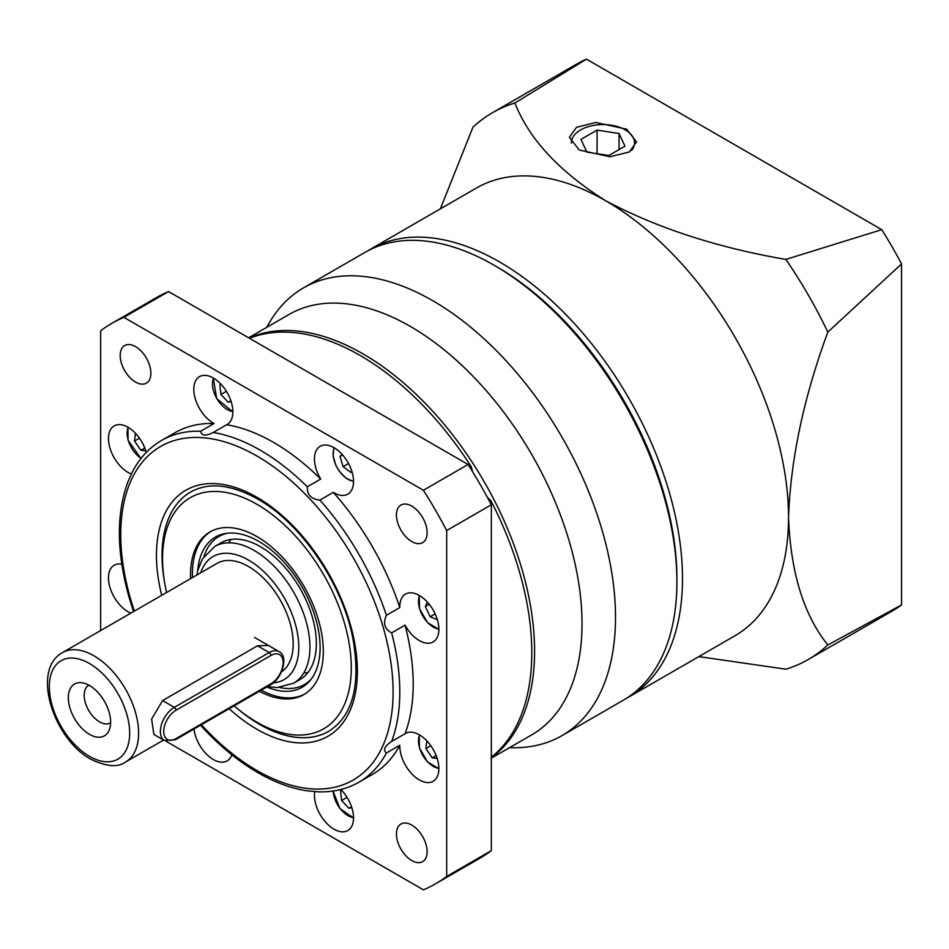 <?xml version="1.0" encoding="UTF-8"?>
<svg xmlns="http://www.w3.org/2000/svg" width="949" height="949" viewBox="0 0 949 949"><rect width="100%" height="100%" fill="white"/><g stroke="black" fill="none" stroke-linecap="round" stroke-linejoin="round"><path stroke-width="1.42" d="M676.898 580.219A254.546 146.965 60 0 0 496.908 266.859L494.121 265.245L496.908 266.859A254.546 146.965 60 0 1 496.92 266.859A254.546 146.965 60 0 1 676.91 578.617L676.91 581.844A258.496 149.242 -120 0 0 494.121 265.245L494.121 265.245A258.496 149.242 -120 0 0 364.879 252.446L303.478 287.891A258.496 149.242 60 0 1 432.732 300.691A258.496 149.242 60 0 1 601.595 528.486A258.496 149.242 60 0 1 561.974 735.617A258.496 149.242 60 0 1 509.613 747.634M561.974 735.617L623.374 700.172A258.496 149.242 -120 0 0 676.91 581.844M249.053 338.046A242.707 140.132 60 0 1 362.969 353.858A242.707 140.132 60 0 1 519.494 561.144A242.707 140.132 60 0 1 491.333 757.682M248.626 337.797L289.054 314.451A242.707 140.132 60 0 1 410.407 326.468A242.707 140.132 60 0 1 568.961 540.349A242.707 140.132 60 0 1 531.76 734.834L491.333 758.18M266.894 327.239A258.496 149.242 60 0 1 303.478 287.891M333.301 492.353L319.896 500.087C311.201 499.21 307.002 494.785 307.298 486.79L320.691 479.055A27.628 15.955 60 0 1 320.193 446.303A27.628 15.955 60 0 1 334.001 447.667A27.628 15.955 60 0 1 352.043 472.009A27.628 15.955 60 0 1 347.808 494.144A27.628 15.955 60 0 1 334.001 492.78A27.628 15.955 60 0 1 333.301 492.353A197.321 113.927 60 0 1 399.814 607.562L386.409 615.296C382.827 623.279 384.559 629.128 391.629 632.864L405.033 625.13A27.628 15.955 -120 0 0 419.328 640.575A27.628 15.955 -120 0 0 433.147 641.939A27.628 15.955 -120 0 0 437.382 619.804A27.628 15.955 -120 0 0 419.328 595.462A27.628 15.955 -120 0 0 405.52 594.098A27.628 15.955 -120 0 0 399.814 607.562M226.633 424.749L213.24 432.483C205.696 436.303 201.496 435.876 200.642 431.237L214.035 423.503A27.628 15.955 60 0 1 213.323 423.112A27.628 15.955 60 0 1 195.28 398.77A27.628 15.955 60 0 1 199.515 376.634A27.628 15.955 60 0 1 213.323 377.999A27.628 15.955 60 0 1 231.378 402.34A27.628 15.955 60 0 1 227.143 424.476A27.628 15.955 60 0 1 226.633 424.749A197.321 113.927 60 0 1 273.668 442.471A197.321 113.927 60 0 1 320.691 479.055M131.531 474.037A27.628 15.955 60 0 1 127.996 472.377A27.628 15.955 60 0 1 109.954 448.035A27.628 15.955 60 0 1 114.188 425.899A27.628 15.955 60 0 1 127.996 427.264A27.628 15.955 60 0 1 146.276 452.424M130.855 613.125A27.628 15.955 60 0 1 127.996 611.725A27.628 15.955 60 0 1 109.954 587.372A27.628 15.955 60 0 1 114.188 565.236A27.628 15.955 60 0 1 121.804 564.192M193.987 729.01A27.628 15.955 -120 0 0 213.323 759.52A27.628 15.955 -120 0 0 227.143 760.884A27.628 15.955 -120 0 0 231.853 754.799M386.409 753.008L399.814 745.273A27.628 15.955 -120 0 0 419.328 779.924A27.628 15.955 -120 0 0 433.147 781.288A27.628 15.955 -120 0 0 437.382 759.153A27.628 15.955 -120 0 0 419.328 734.811A27.628 15.955 -120 0 0 405.52 733.435A27.628 15.955 -120 0 0 405.033 733.743L391.629 741.477C384.559 746.092 382.827 749.947 386.409 753.008A197.321 113.927 60 0 1 358.936 782.213C346.717 789.2 332.909 792.403 317.535 791.798L306.574 790.731C290.738 788.275 274.51 782.261 257.903 772.676C240.026 762.32 222.849 748.583 206.348 731.477L200.512 725.25M314.783 791.466A27.628 15.955 -120 0 0 334.001 829.189A27.628 15.955 -120 0 0 347.808 830.553A27.628 15.955 -120 0 0 340.893 789.497M135.541 346.622A21.708 12.527 -120 0 0 124.687 345.555A21.708 12.527 -120 0 0 121.353 362.945A21.708 12.527 -120 0 0 135.541 382.067A21.708 12.527 -120 0 0 146.383 383.147A21.708 12.527 -120 0 0 149.717 365.756A21.708 12.527 -120 0 0 135.541 346.622M411.795 506.125A21.708 12.527 -120 0 0 400.941 505.046A21.708 12.527 -120 0 0 397.607 522.436A21.708 12.527 -120 0 0 411.795 541.571A21.708 12.527 -120 0 0 422.649 542.638A21.708 12.527 -120 0 0 425.971 525.248A21.708 12.527 -120 0 0 411.795 506.125M411.795 825.108A21.708 12.527 -120 0 0 400.941 824.04A21.708 12.527 -120 0 0 397.607 841.431A21.708 12.527 -120 0 0 411.795 860.565A21.708 12.527 -120 0 0 422.649 861.633A21.708 12.527 -120 0 0 425.971 844.242A21.708 12.527 -120 0 0 411.795 825.108M249.48 338.295A242.707 140.132 60 0 1 360.169 355.472A242.707 140.132 60 0 1 471.404 466.944L470.087 467.703M489.565 501.428L490.87 500.669A242.707 140.132 60 0 1 491.333 757.183M200.642 431.237A197.321 113.927 60 0 0 161.603 440.431C149.444 447.525 139.776 457.881 132.611 471.499L128.056 481.523C116.086 513.789 116.478 552.591 129.254 597.941L133.548 611.583M161.603 440.431L175.007 432.708A197.321 113.927 60 0 1 214.035 423.503M399.814 745.273A197.321 113.927 60 0 1 372.328 774.479L358.936 782.213M405.033 625.13A197.321 113.927 60 0 1 405.033 733.743M166.099 741.276L423.42 889.842A323.609 186.834 -120 0 0 435.472 883.851A323.609 186.834 -120 0 0 446.682 876.413L446.682 530.55A323.609 186.834 -120 0 0 423.42 490.265L123.904 317.346A323.609 186.834 -120 0 0 111.863 323.336A323.609 186.834 -120 0 0 100.641 330.774L100.641 630.575M435.472 883.851L480.123 858.074A323.609 186.834 -120 0 0 491.333 850.636L491.333 504.773L446.682 530.55M491.333 504.773A323.609 186.834 -120 0 0 468.071 464.488L423.42 490.265M491.333 850.636L446.682 876.413M468.071 464.488L168.554 291.568L123.904 317.346M168.554 291.568A323.609 186.834 -120 0 0 156.502 297.559L111.863 323.336M490.87 500.669A39.467 22.788 60 0 1 487.228 497.086M472.685 471.89A39.467 22.788 60 0 1 471.404 466.944M426.825 740.861L425.887 748.571L432.234 757.871L437.133 758.358M436.149 755.606L432.234 757.871M430.799 745.724L425.887 748.571M427.37 602.105L425.342 606.577L430.217 616.731L437.37 619.78M435.14 613.884L430.217 616.731M429.256 604.323L425.342 606.577M342.138 454.405L340.015 456.374L343.075 466.683L351.011 472.483L351.937 471.629M348.532 463.527L343.075 466.683M342.565 454.891L340.015 456.374M221.07 384.321L219.883 384.677L220.915 394.452L228.318 402.269L231.082 401.415M230.88 400.786L228.318 402.269M226.372 391.296L220.915 394.452M135.493 433.325L134.544 441.024L140.891 450.324L145.802 450.811M139.467 438.177L134.544 441.024M144.817 448.058L140.891 450.324M341.747 790.398L340.561 790.754L341.593 800.529L348.995 808.346L351.759 807.492M351.557 806.864L348.995 808.346M347.049 797.374L341.593 800.529M234.142 705.842A133.441 77.047 -120 0 0 238.828 709.745L241.01 711.501A138.127 79.752 -120 0 0 259.741 724.407A138.127 79.752 -120 0 0 328.793 731.264A138.127 79.752 60 0 1 259.706 724.431A138.127 79.752 60 0 1 238.211 709.247M238.828 709.745A133.441 77.047 -120 0 0 256.918 722.213A133.441 77.047 -120 0 0 351.284 667.74A133.441 77.047 -120 0 0 256.918 504.299A133.441 77.047 -120 0 0 164.307 580.693A133.441 77.047 -120 0 0 166.573 592.508M259.35 691.275A93.892 54.212 -120 0 0 303.87 694.573A93.892 54.212 -120 0 0 318.259 619.329A93.892 54.212 -120 0 0 256.918 536.588A93.892 54.212 -120 0 0 209.966 531.938A93.892 54.212 -120 0 0 190.595 578.641M210.915 531.416A93.892 54.212 -120 0 0 192.481 577.55M266.799 686.981A86.703 50.06 -120 0 0 310.335 680.267A86.703 50.06 -120 0 0 312.624 609.353A86.703 50.06 -120 0 0 258.792 541.381A86.703 50.06 -120 0 0 225.601 533.492A86.703 50.06 -120 0 0 197.712 570.871M227.309 533.255A85.481 49.348 -120 0 0 203.964 556.517M296.669 681.157A78.933 45.576 -120 0 0 312.921 619.199A78.933 45.576 -120 0 0 260.536 546.731A78.933 45.576 -120 0 0 217.997 544.892M279.575 687.491A85.481 49.348 -120 0 0 311.402 678.903M230.998 539.435A78.933 45.576 -120 0 0 228.685 542.816M303.799 672.936A78.933 45.576 -120 0 0 307.891 672.616M261.224 690.196A93.892 54.212 -120 0 0 304.795 694.016M190.666 492.021A138.127 79.752 -120 0 0 163.88 577.917L164.307 580.693M162.599 700.576L174.319 707.349A19.727 11.388 -60 0 0 160.369 731.513A19.727 11.388 -60 0 0 164.45 740.552L153.857 734.431L151.626 719.057L162.599 700.576L257.476 645.806L268.472 645.474M62.373 652.663A63.144 36.453 60 0 1 93.951 655.795A63.144 36.453 60 0 1 135.197 711.442A63.144 36.453 60 0 1 125.517 762.035C118.02 767.622 106.454 766.685 90.796 759.224C53.725 739.2 30.795 669.958 62.373 652.663L216.977 563.409A63.144 36.453 60 0 1 248.543 566.529A63.144 36.453 60 0 1 289.433 620.966A63.144 36.453 60 0 1 281.426 671.963M89.479 734.348A29.905 17.272 60 0 1 68.684 702.355A29.905 17.272 60 0 1 81.934 682.758A29.905 17.272 60 0 1 89.479 685.51A29.905 17.272 60 0 1 109.242 730.042A29.905 17.272 60 0 1 89.479 734.348M110.63 722.782A21.708 12.527 60 0 1 110.381 722.924A21.708 12.527 60 0 1 99.526 721.845A21.708 12.527 60 0 1 85.351 702.723A21.708 12.527 60 0 1 88.672 685.332A21.708 12.527 60 0 1 88.921 685.19M626.672 129.194L595.782 122.468L576.541 127.285L569.412 137.297L579.234 150.037L610.136 156.763L629.365 151.947L636.506 141.935L626.672 129.194M367.69 250.892A258.496 149.242 60 0 1 370.454 249.219A258.496 149.242 60 0 1 499.708 262.031A258.496 149.242 60 0 1 668.571 489.814A258.496 149.242 60 0 1 628.95 696.957A258.496 149.242 60 0 1 626.126 698.511M785.867 259.409A315.72 182.279 60 0 1 827.836 332.103L901.55 263.917A315.72 182.279 60 0 0 881.775 229.67L785.867 259.409C717.325 247.63 657.289 228.092 605.747 200.808A258.496 149.242 60 0 1 788.536 517.395A258.496 149.242 60 0 1 734.989 635.735L628.95 696.957M440.348 208.875L472.946 127.213A315.72 182.279 60 0 1 492.531 112.67A315.72 182.279 60 0 1 514.927 102.978L586.446 59.158A315.72 182.279 60 0 0 576.257 64.33L492.531 112.67M827.836 644.964A315.72 182.279 60 0 1 808.251 659.508L891.977 611.18A315.72 182.279 60 0 0 901.55 604.928L827.836 644.964C803.767 615.059 790.671 572.544 788.536 517.395C790.636 459.257 803.732 397.489 827.836 332.103M370.454 249.219L476.493 187.997A258.496 149.242 60 0 1 605.747 200.808C559.115 171.461 528.842 138.851 514.927 102.978M808.251 659.508A315.72 182.279 60 0 1 785.867 669.199L698.844 656.601M881.775 229.67L586.446 59.158M901.55 604.928L901.55 263.917M631.607 150.464A31.578 18.233 0 0 0 625.284 129.918A31.578 18.233 0 0 0 580.634 129.918A31.578 18.233 0 0 0 571.393 143.204M625.284 129.918L626.672 130.725L625.284 129.918M580.942 139.396L586.838 152.101L608.855 155.506L624.964 146.205L619.068 133.501L597.063 130.096L580.942 139.396M597.063 153.691L597.063 130.096M619.068 149.61L619.068 133.501M161.71 595.32A142.077 82.029 60 0 1 256.918 497.252A142.077 82.029 60 0 1 357.382 671.263A142.077 82.029 60 0 1 256.918 729.259A142.077 82.029 60 0 1 229.16 708.713M164.438 581.464A138.127 79.752 60 0 1 190.642 492.021C208.673 481.95 231.034 484.298 257.737 499.067C300.857 523.065 342.328 583.635 352.862 638.309C360.988 684.87 352.957 715.854 328.769 731.276M213.24 432.483A197.321 113.927 60 0 1 260.263 450.206A197.321 113.927 60 0 1 307.298 486.79M134.378 611.097A192.588 111.187 60 0 1 256.918 456.006A192.588 111.187 60 0 1 393.1 691.88A192.588 111.187 60 0 1 256.918 770.505A192.588 111.187 60 0 1 201.366 724.751M391.629 632.864A197.321 113.927 60 0 1 391.629 741.477M319.896 500.087A197.321 113.927 60 0 1 386.409 615.296M419.588 734.953A20.914 12.076 -120 0 0 419.612 747.942A20.914 12.076 -120 0 0 438.865 768.346M419.588 595.616A20.914 12.076 -120 0 0 427.608 622.461A20.914 12.076 -120 0 0 438.865 628.997M334.262 447.821A20.914 12.076 -120 0 0 337.5 468.213A20.914 12.076 -120 0 0 353.538 481.202M213.584 378.153A20.914 12.076 -120 0 0 216.823 398.533A20.914 12.076 -120 0 0 232.861 411.534M128.257 427.418A20.914 12.076 -120 0 0 128.281 440.395A20.914 12.076 -120 0 0 141.104 458.331M333.182 791.027A20.914 12.076 -120 0 0 353.538 817.611M196.858 575.023L197.878 570.219L202.469 558.866L214.664 546.517A78.933 45.576 60 0 1 254.13 550.42A78.933 45.576 60 0 1 305.697 619.982A78.933 45.576 60 0 1 293.597 683.221L300.003 679.531M200.702 572.805A71.033 41.009 60 0 1 248.543 560.088A71.033 41.009 60 0 1 297.12 631.346A71.033 41.009 60 0 1 273.324 682.853M89.479 663.529A56.833 32.812 60 0 1 129.669 733.126A56.833 32.812 60 0 1 89.479 756.329A56.833 32.812 60 0 1 49.301 686.732A56.833 32.812 60 0 1 89.479 663.529M175.992 738.607L270.868 683.826A17.367 10.024 120 0 0 283.146 662.556A17.367 10.024 120 0 0 270.868 655.474L175.992 710.255A17.367 10.024 120 0 0 163.714 731.513A17.367 10.024 120 0 0 175.992 738.607A2.373 1.364 60 0 1 175.506 739.686L164.45 740.552M257.476 645.806L269.196 652.568A19.727 11.388 -60 0 1 279.065 651.595L254.51 637.42M175.992 710.255A2.373 1.364 -120 0 0 174.319 707.349L269.196 652.568A2.373 1.364 60 0 1 270.868 655.474M279.065 651.595C288.698 655.996 282.505 678.535 270.382 684.917A2.373 1.364 -120 0 0 270.868 683.826M419.244 734.751L419.411 747.836L427.453 761.869L438.865 768.749M419.244 595.414L419.482 608.712L427.596 622.686L438.865 629.401M333.906 447.62L333.075 455.805L335.792 465.235L339.291 471.262L346.088 478.284L353.538 481.606M213.24 377.939L216.692 398.604L232.861 411.937M127.901 427.216L128.079 440.3L140.974 458.497M332.98 791.051L339.979 808.607L353.538 818.014M267.464 686.601L276.906 687.61L293.597 683.221M125.517 762.035L163.596 740.054M214.664 546.517L221.07 542.816M270.382 684.917L175.506 739.686"/></g></svg>
